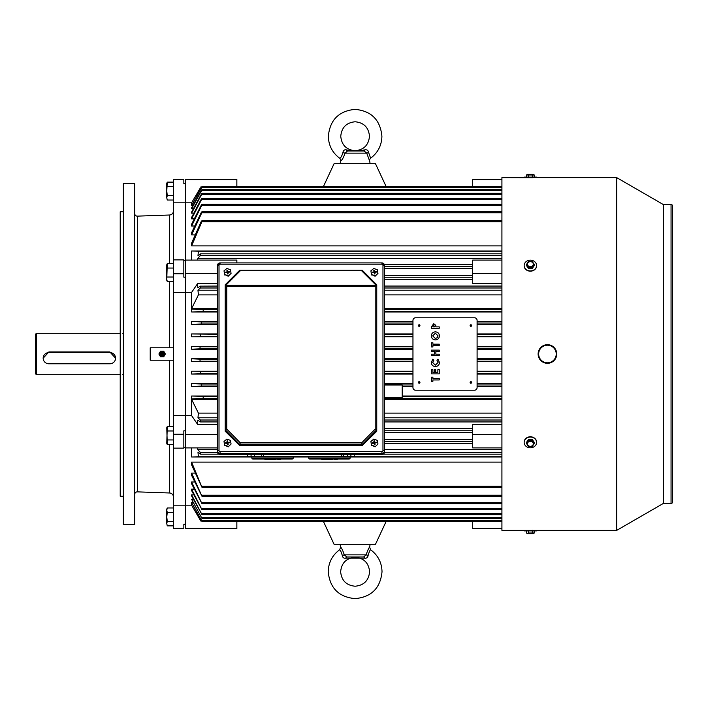 <?xml version="1.0" encoding="UTF-8"?>
<svg xmlns="http://www.w3.org/2000/svg" width="708" height="708" viewBox="0 0 708 708"><rect width="100%" height="100%" fill="white"/><g stroke="black" fill="none" stroke-linecap="round" stroke-linejoin="round"><path stroke-width="1.06" d="M167.274 512.442L166.769 510.202L167.274 507.963L166.769 509.158L166.769 516.92L167.274 512.442L173.495 512.442M173.495 507.963L167.274 507.963M167.274 521.398L166.769 516.92L166.769 523.637L167.274 521.398L173.495 521.398M167.274 525.876L166.769 523.637L167.274 525.876L173.495 525.876M166.769 279.262L167.274 263.58L166.769 264.783L166.769 280.297L167.274 281.501L166.769 279.262M173.495 263.58L167.274 263.58M173.495 268.058L167.274 268.058M173.495 277.023L167.274 277.023M173.495 281.501L167.274 281.501M347.531 454.492L347.531 456.279L354.257 456.279L354.257 454.492M354.257 456.58L347.531 456.58M350.894 454.492L350.894 456.279M228.188 446.394L224.657 445.12L224.011 441.473L226.896 439.093L230.427 440.367L231.074 444.022L228.188 446.872L224.657 445.12M224.657 445.598L224.011 441.473M228.188 446.872L231.074 444.022M227.339 443.358L227.56 444.606L228.171 444.5L227.613 443.376L229.427 442.73L229.321 442.128L228.056 442.35L227.817 443.04L227.259 441.58L227.135 443.155M227.259 443.137L226.923 442.544L225.657 442.757L225.763 443.358L227.038 443.146M226.923 442.544L227.48 442.836M227.516 442.827L227.534 440.889L226.923 440.987L227.144 442.243M227.578 443.385L227.781 444.562L227.613 443.376M225.976 443.323L225.657 442.757M227.259 441.58L226.923 440.987M227.295 441.58L227.534 440.889M229.1 442.792L229.321 442.128M251.853 457.979A1.035 1.035 0 0 0 252.889 459.014L292.192 459.014A1.035 1.035 0 0 0 293.227 457.979L251.853 457.979L251.853 456.589M293.227 457.979L293.227 456.43L254.438 456.43M265.049 459.014L265.049 459.536L264.615 459.014M265.049 459.536L267.633 459.536L267.633 459.014M267.199 459.536L267.199 459.014M266.721 459.536L266.721 459.014M266.128 459.536L266.128 459.014M265.535 459.536L265.535 459.014M268.173 459.014L268.173 459.536L269.438 459.536L269.438 459.014M268.987 459.536L269.766 459.014M268.367 459.536L268.367 459.014M269.022 459.536L269.022 459.014M270.474 459.014L270.474 459.536L270.341 459.014M271.615 459.536L272.093 459.014M270.474 459.536L271.961 459.536L271.961 459.014M271.244 459.536L271.244 459.014M270.668 459.536L270.668 459.014M272.553 459.014L272.553 459.536L272.607 459.014M272.607 459.536L274.837 459.536L274.837 459.014M274.784 459.536L274.784 459.014M274.244 459.536L274.244 459.014M273.695 459.536L273.695 459.014M273.155 459.536L273.155 459.014M275.704 459.014L275.704 459.536L275.43 459.014M275.704 459.536L276.43 459.014M277.846 459.014L277.846 459.536L277.563 459.014M277.846 459.536L278.129 459.014M278.669 459.014L278.669 459.536L278.872 459.014M278.872 459.536L279.182 459.014M279.607 459.536L280.395 459.014M279.182 459.536L280.359 459.536L280.359 459.014M381.931 264.181L381.931 262.898L384.515 265.465L384.515 450.872A2.584 2.549 180 0 1 381.931 453.412L220.046 453.412A2.584 2.549 180 0 1 217.453 450.872L217.453 265.465A2.584 2.549 180 0 1 220.046 262.916L381.931 262.916A2.584 2.549 180 0 1 384.515 265.465L382.966 265.199A1.035 1.018 -0 0 0 381.931 264.181L220.046 264.181A1.035 1.018 -0 0 0 219.011 265.199L219.011 450.598A1.035 1.018 -0 0 0 220.046 451.615L381.931 451.615A1.035 1.018 -0 0 0 382.966 450.598L382.966 265.199M219.011 450.598L217.453 450.872L217.453 451.943A2.584 2.549 180 0 0 220.046 454.492L381.931 454.492A2.584 2.549 180 0 0 384.515 451.943L384.515 450.872L382.966 450.598M239.693 445.509L225.215 431.243L225.215 284.775L239.693 270.288L362.275 270.288L376.753 284.775L376.753 431.243L362.275 445.509L362.275 444.42L239.693 444.438L239.693 445.509L362.275 445.509M239.693 270.288L240.339 270.748L226.764 284.315L225.427 284.563L239.693 270.288M376.55 284.563L375.205 284.315L361.629 270.748L362.275 270.288M239.693 444.438L225.215 429.765L226.764 429.11L240.339 442.889L361.629 442.889L362.275 444.42M361.629 442.889L375.205 429.11L376.745 429.738L362.275 444.438M239.702 444.42L240.339 442.889M375.072 275.766L371.541 274.492L370.895 270.837L373.789 268.465L377.32 269.739L377.966 273.385L375.072 276.235L371.541 274.492M371.541 274.961L370.895 270.837M375.072 276.235L377.966 273.385M374.222 272.722L374.444 273.969L375.054 273.863L374.497 272.739L376.32 272.102L376.214 271.5L374.939 271.713L374.7 272.403L374.143 270.952L374.019 272.518M374.143 272.5L373.806 271.907L372.541 272.129L372.647 272.73L373.921 272.509M373.806 271.907L374.364 272.199M374.399 272.191L374.417 270.252L373.806 270.359L374.028 271.606M374.461 272.748L374.674 273.934M372.868 272.695L372.541 272.129M374.143 270.952L373.806 270.359M374.178 270.943L374.417 270.252M375.983 272.155L376.214 271.5M374.709 273.925L374.497 272.739M228.188 275.766L224.657 274.492L224.011 270.837L226.896 268.465L230.427 269.739L231.074 273.385L228.188 276.235L224.657 274.492M224.657 274.961L224.011 270.837M228.188 276.235L231.074 273.385M227.339 272.722L227.56 273.969L228.171 273.863L227.613 272.739L229.427 272.102L229.321 271.5L228.056 271.713L227.817 272.403L227.259 270.952L227.135 272.518M227.259 272.5L226.923 271.907L225.657 272.129L225.763 272.73L227.038 272.509M226.923 271.907L227.48 272.199M227.516 272.191L227.534 270.252L226.923 270.359L227.144 271.606M227.578 272.748L227.781 273.934M225.976 272.695L225.657 272.129M227.259 270.952L226.923 270.359M227.295 270.943L227.534 270.252M229.1 272.155L229.321 271.5M227.817 273.925L227.613 272.739M247.711 454.492L247.711 456.279L254.438 456.279L254.438 454.492M254.438 456.58L247.942 456.589M251.075 454.492L251.075 456.279M347.531 456.43L263.509 456.43L263.509 454.492M375.072 446.394L371.541 445.12L370.895 441.473L373.789 439.093L377.32 440.367L377.966 444.022L375.072 446.872L371.541 445.12M371.541 445.598L370.895 441.473M375.072 446.872L377.966 444.022M374.222 443.358L374.444 444.606L375.054 444.5L374.497 443.376L376.32 442.73L376.214 442.128L374.939 442.35L374.7 443.04L374.143 441.58L374.019 443.155M374.143 443.137L373.806 442.544L372.541 442.757L372.647 443.358L373.921 443.146M373.806 442.544L374.364 442.836M374.399 442.827L374.417 440.889L373.806 440.987L374.028 442.243M374.461 443.385L374.674 444.562M372.868 443.323L372.541 442.757M374.143 441.58L373.806 440.987M374.178 441.58L374.417 440.889M375.983 442.792L376.214 442.128M374.709 444.562L374.497 443.376M308.741 457.979A1.035 1.035 0 0 0 309.777 459.014L349.088 459.014A1.035 1.035 0 0 0 350.124 457.979L308.741 457.979L308.741 456.43M350.124 456.589L350.124 457.979M321.945 459.014L321.945 459.536L321.512 459.014M321.945 459.536L324.529 459.536L324.529 459.014M324.087 459.536L324.087 459.014M323.609 459.536L323.609 459.014M323.016 459.536L323.016 459.014M322.423 459.536L322.423 459.014M325.069 459.014L325.069 459.536L326.326 459.536L326.326 459.014M325.875 459.536L326.662 459.014M325.264 459.536L325.264 459.014M325.919 459.536L325.919 459.014M327.361 459.014L327.361 459.536L327.229 459.014M328.512 459.536L328.99 459.014M327.361 459.536L328.857 459.536L328.857 459.014M328.131 459.536L328.131 459.014M327.565 459.536L327.565 459.014M329.45 459.014L329.45 459.536L329.503 459.014M329.503 459.536L331.733 459.536L331.733 459.014M331.68 459.536L331.68 459.014M331.132 459.536L331.132 459.014M330.592 459.536L330.592 459.014M330.052 459.536L330.052 459.014M332.601 459.014L332.601 459.536L332.326 459.014M332.601 459.536L333.318 459.014M334.734 459.014L334.734 459.536L334.459 459.014M334.734 459.536L335.017 459.014M335.557 459.014L335.557 459.536L335.769 459.014M335.769 459.536L336.07 459.014M336.504 459.536L337.282 459.014M336.07 459.536L337.247 459.536L337.247 459.014M533.097 177.699L501.919 177.628L501.919 530.372L536.575 530.372L536.575 530.885L524.159 530.885L536.575 530.885M532.434 177.628L527.265 177.628M524.159 177.628L524.159 177.115L536.575 177.115L536.575 177.628L524.159 177.628M526.486 174.982L527.46 174.372L533.283 174.372L534.248 174.982M526.486 177.115L526.486 174.991L528.425 174.982L534.248 174.991L534.248 177.115M528.425 174.982L528.425 177.115M532.31 174.982L532.31 177.115M528.425 440.58L526.486 443.491L528.425 446.403L532.31 446.403L534.248 443.491L532.31 440.58L528.425 440.58L528.425 439.518L526.486 442.429L526.486 443.491M533.283 443.801A2.912 2.522 180 0 0 527.46 443.801A2.912 2.522 180 0 0 533.283 443.801M524.159 442.429L524.159 442.173A6.204 5.372 0 0 1 530.372 436.792A6.204 5.372 0 0 1 536.575 442.173L536.575 442.429A6.204 5.372 0 0 1 530.372 447.801A6.204 5.372 0 0 1 524.159 442.429A6.204 5.372 0 0 1 530.372 437.057A6.204 5.372 0 0 1 536.575 442.429M534.248 443.491L534.248 442.429L532.31 439.518L528.425 439.518M532.31 440.58L532.31 439.518M339.619 158.167L339.672 158.203C340.734 158.114 341.805 156.256 342.902 152.627C343.274 150.441 344.407 149.512 346.3 149.848C352.142 151.238 358.354 151.238 364.921 149.848A2.584 0.938 -90 0 1 364.133 150.999L366.726 153.132L345.079 153.132C343.442 157.796 341.991 160.344 340.716 160.769L340.123 163.672M340.663 160.627C341.088 160.389 340.752 159.583 339.636 158.194C332.344 152.716 328.574 145.406 328.344 136.255C329.928 119.926 338.858 110.961 355.124 109.359C371.399 110.961 380.32 119.926 381.904 136.255C381.674 145.406 377.913 152.716 370.611 158.194L368.656 152.627C368.266 150.441 367.018 149.512 364.921 149.848M369.532 160.769L366.726 153.132L368.656 152.627M347.522 150.999L364.133 150.999M342.902 152.627L345.079 153.132L347.486 150.999A2.584 1.425 90 0 1 346.3 149.848M368.142 555.373C369.204 551.744 370.045 549.886 370.665 549.797L370.665 549.797C378.001 555.276 381.78 562.595 382.019 571.745C380.426 588.082 371.461 597.048 355.124 598.641C338.787 597.048 329.822 588.082 328.229 571.745C328.468 562.595 332.247 555.276 339.583 549.797L339.583 549.797C340.291 549.886 341.185 551.744 342.256 555.373C342.637 557.559 343.822 558.488 345.823 558.152L364.54 558.152C366.558 558.488 367.762 557.559 368.142 555.373L366.098 554.868C367.726 550.205 368.895 547.656 369.611 547.231L370.125 544.328M340.123 544.328L340.636 547.231C341.468 547.665 342.699 550.205 344.327 554.868L342.256 555.373M345.823 558.152A2.584 1.221 -90 0 1 346.832 557.001L344.327 554.868L366.098 554.868L363.576 557.001L346.876 557.001M359.381 557.001L353.071 557.001M364.54 558.152A2.584 1.159 90 0 0 363.576 557.001M160.176 354A1.938 1.938 0 0 0 162.114 355.938A1.938 1.938 0 0 0 164.052 354A1.938 1.938 0 0 0 162.114 352.062A1.938 1.938 0 0 0 160.176 354M163.929 354A1.814 1.814 0 0 1 162.114 355.814A1.814 1.814 0 0 1 160.309 354A1.814 1.814 0 0 1 162.114 352.186A1.814 1.814 0 0 1 163.929 354M162.114 352.708A1.292 1.292 0 0 1 163.406 354A1.292 1.292 0 0 1 162.114 355.292A1.292 1.292 0 0 1 160.822 354A1.292 1.292 0 0 1 162.114 352.708M162.114 354.513A0.513 0.513 0 0 1 161.601 354A0.513 0.513 0 0 1 162.114 353.487A0.513 0.513 0 0 1 162.636 354A0.513 0.513 0 0 1 162.114 354.513M160.504 351.203L158.893 354L160.504 356.797L163.725 356.797L165.345 354L163.725 351.203L160.504 351.203M166.769 191.08L167.274 182.124L166.769 183.319L166.769 197.798L167.274 195.558L166.769 191.08M173.495 200.037L167.274 200.037L166.769 197.798L167.274 200.037M173.495 182.124L167.274 182.124M173.495 186.602L167.274 186.602M173.495 195.558L167.274 195.558M115.563 358.186L109.882 351.982L48.843 351.982L43.161 358.186A5.691 5.593 180 0 0 48.843 363.779L109.882 363.779A5.691 5.593 180 0 0 115.563 358.186A5.691 5.593 180 0 0 109.882 352.593L48.843 352.593A5.691 5.593 180 0 0 43.161 358.186M36.435 374.691L36.435 333.309L35.4 334.344L35.4 373.656L36.435 374.691L120.218 374.691M528.425 261.571L526.486 264.482L528.425 267.394L532.31 267.394L534.248 264.482L532.31 261.571L528.425 261.571M533.283 264.173A2.912 2.522 -0 0 0 527.46 264.173A2.912 2.522 -0 0 0 533.283 264.173M536.575 265.544L536.575 265.801A6.204 5.372 180 0 1 530.372 271.173A6.204 5.372 180 0 1 524.159 265.801L524.159 265.544A6.204 5.372 180 0 1 530.372 260.172A6.204 5.372 180 0 1 536.575 265.544A6.204 5.372 180 0 1 530.372 270.916A6.204 5.372 180 0 1 524.159 265.544M526.486 264.482L526.486 265.544L528.425 268.456L532.31 268.456L534.248 265.544L534.248 264.482M528.425 267.394L528.425 268.456M532.31 267.394L532.31 268.456M470.891 383.223A0.779 0.779 0 0 0 471.661 382.444A0.779 0.779 0 0 0 470.891 381.674A0.779 0.779 0 0 0 470.112 382.444A0.779 0.779 0 0 0 470.891 383.223M470.891 326.326A0.779 0.779 0 0 0 471.661 325.556A0.779 0.779 0 0 0 470.891 324.777A0.779 0.779 0 0 0 470.112 325.556A0.779 0.779 0 0 0 470.891 326.326M419.171 326.326A0.779 0.779 0 0 0 419.941 325.556A0.779 0.779 0 0 0 419.171 324.777A0.779 0.779 0 0 0 418.393 325.556A0.779 0.779 0 0 0 419.171 326.326M419.171 383.223A0.779 0.779 0 0 0 419.941 382.444A0.779 0.779 0 0 0 419.171 381.674A0.779 0.779 0 0 0 418.393 382.444A0.779 0.779 0 0 0 419.171 383.223M412.959 387.621A2.584 2.584 0 0 0 415.552 390.205L474.51 390.205A2.584 2.584 0 0 0 477.095 387.621L477.095 320.379A2.584 2.584 0 0 0 474.51 317.795L415.552 317.795A2.584 2.584 0 0 0 412.959 320.379L412.959 387.621M432.889 381.329L431.499 381.329L431.499 377.152L432.889 377.152L432.889 378.55L439.252 378.55L439.252 379.939L432.889 379.939L432.889 381.329M439.252 373.877L431.499 373.877L431.499 369.7L432.889 369.7L432.889 372.488L434.376 372.488L434.376 369.7L435.774 369.7L435.774 372.488L437.863 372.488L437.863 369.7L439.252 369.7L439.252 373.877M431.296 362.478L432.845 359.168L433.818 360.195L432.685 362.531L435.358 365.142L438.057 362.505L436.933 360.195L437.969 359.204L439.456 362.505C439.261 365.027 437.898 366.372 435.358 366.532C432.871 366.328 431.517 364.983 431.296 362.478M439.252 355.602L431.499 355.602L431.499 354.204L434.482 354.204L434.482 351.522L431.499 351.522L431.499 350.133L439.252 350.133L439.252 351.522L435.871 351.522L435.871 354.204L439.252 354.204L439.252 355.602M432.889 346.955L431.499 346.955L431.499 342.778L432.889 342.778L432.889 344.168L439.252 344.168L439.252 345.566L432.889 345.566L432.889 346.955M435.376 339.902C432.898 339.681 431.544 338.336 431.296 335.858C431.553 333.397 432.924 332.061 435.402 331.848C437.863 332.061 439.217 333.388 439.456 335.849C439.226 338.336 437.863 339.69 435.376 339.902M432.685 335.884L435.393 338.512L437.464 337.557L438.057 335.858L435.376 333.238L432.685 335.884M439.252 328.282L431.499 328.282L431.499 326.724L433.703 323.706L435.756 325.308L435.871 326.884L439.252 326.884L439.252 328.282M434.482 326.884L433.694 325.096L433.039 325.459L432.889 326.884L434.482 326.884M419.171 381.931A0.513 0.513 0 0 0 418.649 382.444A0.513 0.513 0 0 0 419.171 382.966A0.513 0.513 0 0 0 419.685 382.444A0.513 0.513 0 0 0 419.171 381.931M470.891 381.931A0.513 0.513 0 0 0 470.369 382.444A0.513 0.513 0 0 0 470.891 382.966A0.513 0.513 0 0 0 471.404 382.444A0.513 0.513 0 0 0 470.891 381.931M470.891 325.034A0.513 0.513 0 0 0 470.369 325.556A0.513 0.513 0 0 0 470.891 326.069A0.513 0.513 0 0 0 471.404 325.556A0.513 0.513 0 0 0 470.891 325.034M419.171 325.034A0.513 0.513 0 0 0 418.649 325.556A0.513 0.513 0 0 0 419.171 326.069A0.513 0.513 0 0 0 419.685 325.556A0.513 0.513 0 0 0 419.171 325.034M386.205 186.708L375.461 163.672L334.087 163.672L323.344 186.708M202.037 186.708L501.919 186.708M501.919 528.557L472.696 528.557L472.696 521.292L386.205 521.292L375.461 544.328L334.087 544.328L323.344 521.292M236.853 521.292L236.853 528.557L185.39 528.557L185.39 524.15L183.841 524.416M472.696 186.708L472.696 179.443L501.919 179.443M501.919 503.671L201.975 503.671L191.594 483.768L191.594 481.989L201.975 503.671M501.919 454.173L383.187 454.173M218.781 454.173L200.612 454.173L200.276 452.315L197.789 449.677L197.674 447.907M251.853 456.784L198.399 456.784L197.966 452.085L200.612 454.173M501.919 421.924L384.515 421.924M501.919 487.21L201.922 487.21L191.594 464.846L191.594 462.112L201.922 487.21M501.919 496.228L201.948 496.228L191.594 475.316L191.594 473.112L201.948 496.228M501.919 509.769L202.001 509.769L191.594 490.573L191.594 489.148L202.001 509.769M501.919 514.672L202.019 514.672L191.594 495.981L191.594 494.857L202.019 514.672M501.919 518.486L202.028 518.486L191.594 499.29L202.028 518.486M501.919 521.292L202.037 521.292L196.585 512.194M201.842 521.061L200.851 521.061L191.594 505.193L185.39 505.193L185.39 277.173L183.841 277.173L183.841 259.871L173.495 259.871L173.495 292.519L185.39 292.519L185.39 415.481L173.495 415.481L173.495 434.243L183.841 434.243L183.841 430.827L185.39 430.827M472.696 443.42L384.515 443.42M472.696 432.668L384.515 432.668M217.453 421.924L200.497 421.924L197.789 420.207L197.541 424.287L191.594 415.578L185.39 415.578M201.231 187.939L200.346 187.939L197.966 192.116L196.585 195.806L201.355 187.717C202.152 186.434 202.222 186.443 201.576 187.726C202.222 186.443 202.152 186.434 201.355 187.717M384.515 397.445L402.197 397.445L402.197 385.028L384.515 385.028M501.919 396.02L402.197 396.02M501.919 386.453L477.095 386.453M412.959 386.453L402.197 386.453M236.853 262.898L236.853 260.093L185.39 260.093L185.39 202.815L191.594 202.807L200.346 187.939M198.851 192.116L198.399 192.116M198.851 515.884L197.16 512.955M198.399 515.884L200.851 521.061M412.959 383.612L384.515 383.612M501.919 324.388L477.095 324.388M217.453 399.374L191.594 399.374L191.594 415.578M217.453 398.87L191.594 398.87L191.594 396.02L203.037 396.409L203.338 398.48L191.594 398.87M217.453 396.02L191.594 396.02M217.453 386.453L191.594 386.453L191.594 383.612L201.514 384.001L201.736 386.064L191.594 386.453M217.453 383.612L191.594 383.612M217.453 374.045L191.594 374.045L191.594 371.196L217.453 371.196M217.453 361.629L191.594 361.629L191.594 358.788L200.019 359.168L200.063 361.239L191.594 361.629M217.453 358.788L191.594 358.788M217.453 349.212L191.594 349.212L200.019 348.832L200.063 346.761L191.594 346.371L191.594 349.212M217.453 346.371L191.594 346.371M217.453 336.804L191.594 336.804L191.594 333.955L217.453 333.955M217.453 324.388L191.594 324.388L201.514 323.999L201.736 321.936L191.594 321.547L191.594 324.388M217.453 321.547L191.594 321.547M217.453 311.98L191.594 311.98L203.037 311.591L203.338 309.52L191.594 309.131L191.594 311.98M217.453 309.131L191.594 309.131M217.453 308.626L191.594 308.626L191.594 292.422L185.39 292.422M191.594 292.422L197.541 283.713L217.453 283.713M197.541 283.713L197.789 287.793L200.276 286.156L200.346 287.988L197.966 290.2L198.399 294.891L191.594 308.626M217.453 424.287L197.541 424.287M217.453 413.109L198.399 413.109L191.594 399.374M217.453 417.8L197.966 417.8L200.346 420.012L200.497 421.924M198.399 413.109L197.966 417.8M217.453 371.585L191.594 371.196M217.453 373.656L200.638 373.656L200.497 371.585M200.638 373.656L191.594 374.045M217.453 334.344L191.594 333.955M217.453 336.415L191.594 336.804M200.638 334.344L200.497 336.415M217.453 286.076L200.276 286.156M217.453 290.2L197.966 290.2M217.453 294.891L198.399 294.891M501.919 245.888L191.594 245.888L191.594 243.154L201.09 221.799C201.904 220.498 202.152 220.498 201.833 221.808C202.152 220.498 201.904 220.498 201.09 221.799M195.187 234.888L191.594 234.888L191.594 232.684L201.134 212.781C201.957 211.48 202.178 211.48 201.789 212.781C202.178 211.48 201.957 211.48 201.134 212.781M194.744 226.011L191.594 226.011L191.594 224.232L201.178 205.338C202.01 204.046 202.196 204.046 201.745 205.338C202.196 204.046 202.01 204.046 201.178 205.338M194.293 218.852L191.594 218.852L191.594 217.427L201.222 199.24C202.054 197.948 202.214 197.957 201.7 199.249C202.214 197.957 202.054 197.948 201.222 199.24M193.842 213.143L191.594 213.143L191.594 212.019L201.267 194.337C202.09 193.054 202.222 193.054 201.665 194.346C202.222 193.054 202.09 193.054 201.267 194.337M193.399 208.71L191.594 208.71L191.594 207.86L201.311 190.523C202.125 189.24 202.222 189.24 201.621 190.523C202.222 189.24 202.125 189.24 201.311 190.523M501.919 251.004L191.594 251.004L191.594 260.093M192.948 205.444L191.594 205.444L201.576 187.726L501.919 187.726M191.594 202.807L191.594 205.444M501.919 398.87L384.515 398.87M501.919 399.374L384.515 399.374M501.919 308.626L384.515 308.626M501.919 309.131L384.515 309.131M501.919 311.98L384.515 311.98M501.919 321.547L477.095 321.547M412.959 321.547L384.515 321.547M412.959 324.388L384.515 324.388M501.919 333.955L477.095 333.955M412.959 333.955L384.515 333.955M501.919 336.804L477.095 336.804M412.959 336.804L384.515 336.804M501.919 346.371L477.095 346.371M412.959 346.371L384.515 346.371M501.919 349.212L477.095 349.212M412.959 349.212L384.515 349.212M501.919 358.788L477.095 358.788M412.959 358.788L384.515 358.788M501.919 361.629L477.095 361.629M412.959 361.629L384.515 361.629M501.919 371.196L477.095 371.196M412.959 371.196L384.515 371.196M501.919 374.045L477.095 374.045M412.959 374.045L384.515 374.045M501.919 383.612L477.095 383.612M472.696 268.721L384.515 268.721M472.696 279.465L384.515 279.465M501.919 258.323L197.789 258.323L197.674 260.093M501.919 283.713L472.696 283.713L472.696 273.527L501.919 273.527M197.789 258.323L200.276 255.685L200.612 253.827L501.919 253.827M501.919 251.216L198.399 251.216L197.966 255.915L200.346 253.951M198.399 251.216L191.594 251.004M193.399 499.29L191.594 499.29M193.842 494.857L191.594 494.857M194.293 489.148L191.594 489.148M194.744 481.989L191.594 481.989M195.187 473.112L191.594 473.112M501.919 462.112L191.594 462.112M192.948 502.556L191.594 502.556L191.594 505.193M501.919 456.996L350.124 456.996M308.741 456.996L293.227 456.996M251.853 456.996L191.594 456.996L191.594 447.907M472.696 428.535L384.515 428.535M472.696 439.279L384.515 439.279M501.919 447.907L472.696 447.907L472.696 424.287L501.919 424.287M501.919 449.677L384.515 449.677M217.453 449.677L197.789 449.677M198.399 456.784L191.594 456.996M191.594 502.556L202.037 521.292M236.853 186.708L236.853 179.443L185.39 179.443L185.39 277.173M501.919 413.109L384.515 413.109M501.919 417.8L384.515 417.8M501.919 456.784L350.124 456.784M308.741 456.784L293.227 456.784M501.919 371.585L477.095 371.585M412.959 371.585L384.515 371.585M501.919 336.415L477.095 336.415M412.959 336.415L384.515 336.415M501.919 290.2L384.515 290.2M501.919 294.891L384.515 294.891M191.594 245.888L201.833 221.808L501.919 221.808M191.594 234.888L201.789 212.781L501.919 212.781M191.594 226.011L201.745 205.338L501.919 205.338M191.594 218.852L201.7 199.249L501.919 199.249M191.594 213.143L201.665 194.346L501.919 194.346M191.594 208.71L201.621 190.523L501.919 190.523M472.696 528.389L501.919 528.389M472.696 434.473L501.919 434.473M501.919 260.093L472.696 260.093L472.696 273.527M472.696 179.611L501.919 179.611M236.853 528.389L185.39 528.389M217.453 447.907L185.39 447.907L185.39 524.15L183.841 524.15L183.841 528.557L173.495 528.372L183.841 528.372M217.453 434.473L185.39 434.473M217.453 273.527L185.39 273.527M236.853 179.611L185.39 179.611M528.593 437.022L530.372 436.526L532.142 437.022M663.29 204.523L663.29 503.476L671.051 503.476A1.549 1.549 0 0 0 672.6 501.919L672.6 206.081A1.549 1.549 0 0 0 671.051 204.523L663.29 204.523L616.703 177.628L533.469 177.628M663.29 503.476L616.703 530.372L616.703 177.628M532.221 270.934L528.513 270.934M527.265 530.372L533.469 530.372M616.703 530.372L536.575 530.372M532.947 530.292L532.434 530.372M527.354 177.681L528.106 177.717M538.248 355.478A9.31 9.31 0 0 0 548.912 363.195A9.31 9.31 0 0 0 556.63 352.522A9.31 9.31 0 0 0 545.957 344.805A9.31 9.31 0 0 0 538.248 355.478A9.31 9.31 0 0 0 548.912 363.195A9.31 9.31 0 0 0 556.63 352.522M167.274 444.42A2.204 2.204 0 0 1 166.769 443.217L167.274 426.499L166.769 427.703L167.274 444.42L173.495 444.42M166.822 427.659L166.778 428.172M173.495 426.499L167.274 426.499M173.495 430.977L167.274 430.977M173.495 439.942L167.274 439.942M134.706 213.55A2.584 2.584 0 0 0 137.379 216.135L169.504 215.011C171.938 214.701 173.265 213.32 173.495 210.878M134.706 494.45A2.584 2.584 0 0 1 137.379 491.865L169.504 492.989A4.142 4.142 0 0 1 173.495 497.122M183.841 183.584L185.39 183.584L183.841 183.85L183.841 179.443L173.495 179.443L183.841 179.628M123.325 211.772L120.218 211.772L120.218 496.228L123.325 496.228M134.706 524.681L134.706 183.319L123.325 183.319L123.325 524.681L134.706 524.681M173.301 347.796L150.22 347.796L150.22 360.204L173.301 360.204M173.495 179.628L173.495 202.815L185.39 202.815M173.495 528.372L173.495 505.185L185.39 505.185M185.39 447.323L183.841 447.323M173.495 434.243L173.495 448.129L183.841 448.129L183.841 434.243M173.495 273.757L183.841 273.757M183.841 260.677L185.39 260.677M173.495 415.481L173.495 292.519M173.495 505.185L173.495 448.129M173.495 259.871L173.495 202.815M534.248 530.885L534.248 533.009L528.425 533.018M533.283 533.628L527.46 533.628L533.283 533.628L534.248 533.018M524.159 530.372L524.159 530.885M526.486 533.009L526.486 530.885M528.425 533.009L528.425 530.885M532.31 533.009L532.31 530.885M381.931 454.492L381.931 451.615M220.046 454.492L220.046 451.615M220.046 264.181L220.046 262.898L381.931 262.916M219.011 265.199L217.453 265.465L220.046 262.916M375.205 429.11L375.205 286.448L226.764 286.448L226.764 429.11M226.764 284.315L226.764 285.351L375.205 285.351L375.205 284.315M361.629 270.748L240.339 270.748M376.753 286.448A1.549 1.097 180 0 0 375.205 285.351L375.205 286.448L376.753 286.448M225.215 286.448L226.764 286.448L226.764 285.351A1.549 1.097 180 0 0 225.215 286.448M261.686 454.492L261.686 456.43M341.699 454.492L341.699 456.43M343.522 454.492L343.522 456.43M48.843 351.982L48.843 352.593M109.882 351.982L109.882 352.593M501.919 396.409L402.197 396.409M501.919 386.064L477.095 386.064M412.959 386.064L402.197 386.064M201.231 520.061L200.346 520.061M412.959 384.001L384.515 384.001M501.919 323.999L477.095 323.999M217.453 420.012L200.346 420.012M217.453 396.409L203.037 396.409M217.453 398.48L203.338 398.48M217.453 384.001L201.514 384.001M217.453 386.064L201.736 386.064M217.453 359.168L200.019 359.168M217.453 361.239L200.063 361.239M217.453 346.761L200.063 346.761M217.453 348.832L200.019 348.832M217.453 321.936L201.736 321.936M217.453 323.999L201.514 323.999M217.453 309.52L203.338 309.52M217.453 311.591L203.037 311.591M217.453 287.988L200.346 287.988M472.696 266.491L384.515 266.491M472.696 277.235L384.515 277.235M472.696 430.765L384.515 430.765M472.696 441.509L384.515 441.509M501.919 520.274L201.576 520.274M501.919 517.477L201.621 517.477M501.919 513.654L201.665 513.654M501.919 508.751L201.7 508.751M501.919 495.219L201.789 495.219M501.919 486.192L201.833 486.192M501.919 420.012L384.515 420.012M501.919 452.315L384.488 452.315M217.489 452.315L200.276 452.315M501.919 398.48L384.515 398.48M501.919 384.001L477.095 384.001M501.919 373.656L477.095 373.656M412.959 373.656L384.515 373.656M501.919 359.168L477.095 359.168M412.959 359.168L384.515 359.168M501.919 361.239L477.095 361.239M412.959 361.239L384.515 361.239M501.919 346.761L477.095 346.761M412.959 346.761L384.515 346.761M501.919 348.832L477.095 348.832M412.959 348.832L384.515 348.832M501.919 334.344L477.095 334.344M412.959 334.344L384.515 334.344M501.919 321.936L477.095 321.936M412.959 321.936L384.515 321.936M412.959 323.999L384.515 323.999M501.919 309.52L384.515 309.52M501.919 311.591L384.515 311.591M501.919 255.685L200.276 255.685M501.919 287.988L384.515 287.988M501.919 502.662L201.745 502.662M671.051 503.476L671.051 204.523M538.753 355.398A8.797 8.797 0 0 0 548.833 362.682A8.797 8.797 0 0 0 556.116 352.602A8.797 8.797 0 0 0 546.045 345.318A8.797 8.797 0 0 0 538.753 355.398M137.379 491.865L137.379 216.135M169.504 492.989L169.504 444.42M169.504 426.499L169.504 360.204M169.504 347.796L169.504 281.501M169.504 263.58L169.504 215.011M340.76 136.255C341.619 145.06 346.407 149.892 355.124 150.733C363.841 149.892 368.629 145.06 369.488 136.255C368.629 127.449 363.841 122.617 355.124 121.776C346.407 122.617 341.619 127.449 340.76 136.255M370.611 158.194C369.488 159.592 369.151 160.406 369.585 160.627L370.125 163.672M369.603 571.745C368.744 562.949 363.921 558.116 355.124 557.267C346.327 558.116 341.504 562.949 340.645 571.745C341.504 580.542 346.327 585.366 355.124 586.224C363.921 585.366 368.744 580.542 369.603 571.745M340.636 547.24L339.583 549.797M370.665 549.797L369.611 547.24M122.811 333.707L123.325 333.194M120.218 333.309L36.435 333.309M122.811 374.293L123.325 374.806M201.842 186.939L200.851 186.939M472.696 264.58L384.356 264.58M472.696 275.332L384.515 275.332M501.919 286.076L384.515 286.076M501.919 220.79L201.922 220.79M501.919 211.772L201.948 211.772M501.919 204.329L201.975 204.329M501.919 198.231L202.001 198.231M501.919 193.328L202.019 193.328M501.919 189.514L202.028 189.514M526.486 533.018L527.46 533.628"/></g></svg>
